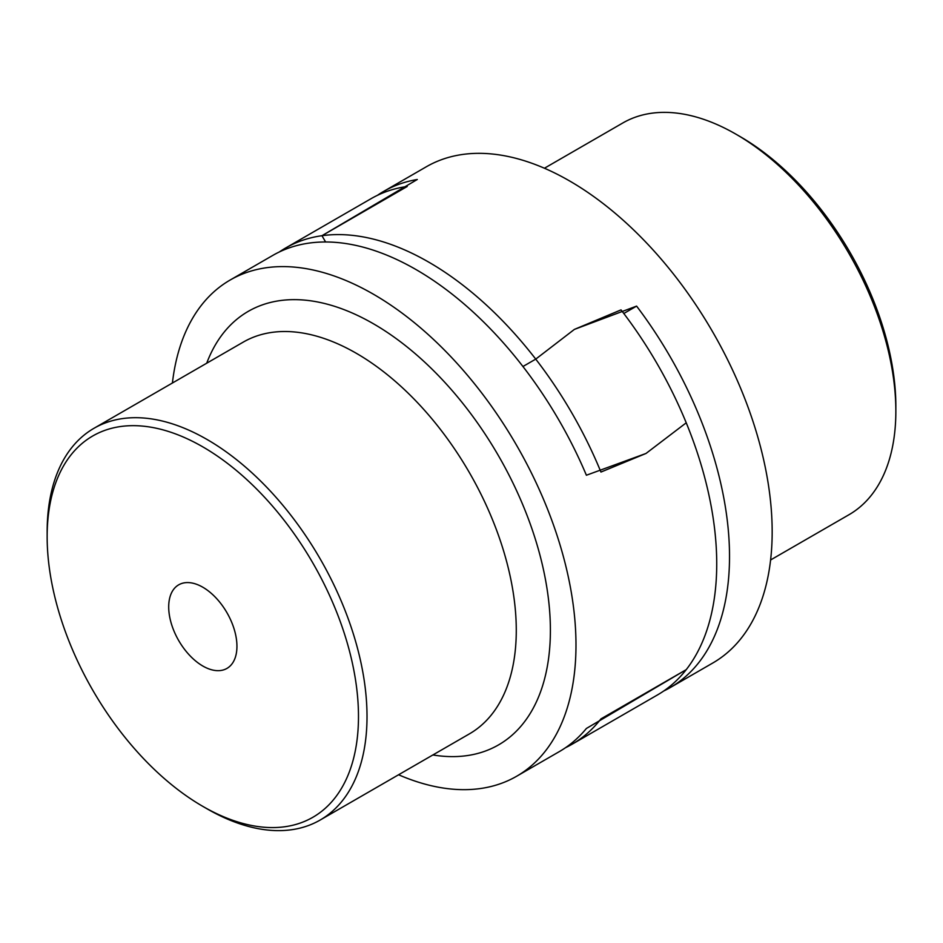 <?xml version="1.0" encoding="UTF-8"?>
<svg xmlns="http://www.w3.org/2000/svg" width="943" height="943" viewBox="0 0 943 943"><rect width="100%" height="100%" fill="white"/><g stroke="black" fill="none" stroke-linecap="round" stroke-linejoin="round"><path stroke-width="1.41" d="M230.163 280.024L272.81 255.4A286.495 165.402 60 0 1 586.393 475.237L646.014 453.453L686.233 422.806L646.014 453.453L600.939 472.054A286.495 165.402 -120 0 0 535.742 359.118L574.381 329.402L621.036 309.882A286.495 165.402 60 0 1 686.233 422.806A286.495 165.402 60 0 1 716.727 563.831A286.495 165.402 60 0 1 686.233 669.648A286.495 165.402 60 0 1 657.389 694.991L572.095 744.227A286.495 165.402 -120 0 0 600.939 718.896L686.233 669.648L586.393 728.467A286.495 165.402 60 0 1 559.305 751.618L516.658 776.242A286.495 165.402 -120 0 0 575.984 645.095A286.495 165.402 -120 0 0 450.931 356.772A286.495 165.402 -120 0 0 230.163 280.024A286.495 165.402 -120 0 0 172.404 383.023M285.611 248.009L370.905 198.773A286.495 165.402 60 0 1 407.258 186.455L321.964 235.703A286.495 165.402 -120 0 0 285.611 248.009A286.495 165.402 -120 0 0 279.352 251.958M663.648 691.042A286.495 165.402 -120 0 0 670.19 687.6A286.495 165.402 -120 0 0 636.596 306.11L574.381 329.402L535.742 359.118L522.941 366.509L535.742 359.118A286.495 165.402 -120 0 0 428.853 262.201A286.495 165.402 -120 0 0 321.964 235.703L325.594 241.986L321.964 235.703L417.289 179.488M565.552 747.681A286.495 165.402 -120 0 0 572.095 744.227M417.289 179.5A286.495 165.402 -120 0 0 383.695 191.382L426.342 166.758A286.495 165.402 60 0 1 569.596 180.95A286.495 165.402 60 0 1 756.746 433.403A286.495 165.402 60 0 1 712.837 662.976L670.19 687.6M735.917 134.165L740.184 136.629A220.143 127.105 -120 0 1 895.85 406.244L895.85 411.172A226.179 130.582 -120 0 0 735.917 134.165A226.179 130.582 -120 0 0 622.828 122.967L544.429 168.231M770.596 559.977L849.006 514.713A226.179 130.582 -120 0 0 895.85 411.172M636.596 306.11L623.806 313.5M383.695 191.382A286.495 165.402 -120 0 0 377.448 195.319M358.481 716.491A220.143 127.105 60 0 1 202.816 806.371A220.143 127.105 60 0 1 47.15 536.756A220.143 127.105 60 0 1 202.816 446.876A220.143 127.105 60 0 1 358.481 716.491M202.816 806.371L207.083 808.835A226.179 130.582 60 0 0 320.172 820.033A226.179 130.582 60 0 0 367.016 716.491A226.179 130.582 60 0 0 268.284 488.887A226.179 130.582 60 0 0 93.994 428.287A226.179 130.582 60 0 0 47.15 531.828L47.15 536.756M168.703 606.927A48.246 27.854 60 0 1 178.687 584.837A48.246 27.854 60 0 1 215.876 597.768A48.246 27.854 60 0 1 236.941 646.32A48.246 27.854 60 0 1 226.945 668.41A48.246 27.854 60 0 1 189.755 655.479A48.246 27.854 60 0 1 168.703 606.927M398.571 774.769A286.495 165.402 -120 0 0 516.658 776.242M320.172 820.033L469.437 733.854A226.179 130.582 -120 0 0 516.281 630.313A226.179 130.582 -120 0 0 356.348 353.307A226.179 130.582 -120 0 0 243.259 342.109L93.994 428.287M206.717 363.208A250.308 144.515 60 0 1 373.404 323.755A250.308 144.515 60 0 1 550.394 630.313A250.308 144.515 60 0 1 432.884 754.954"/></g></svg>
